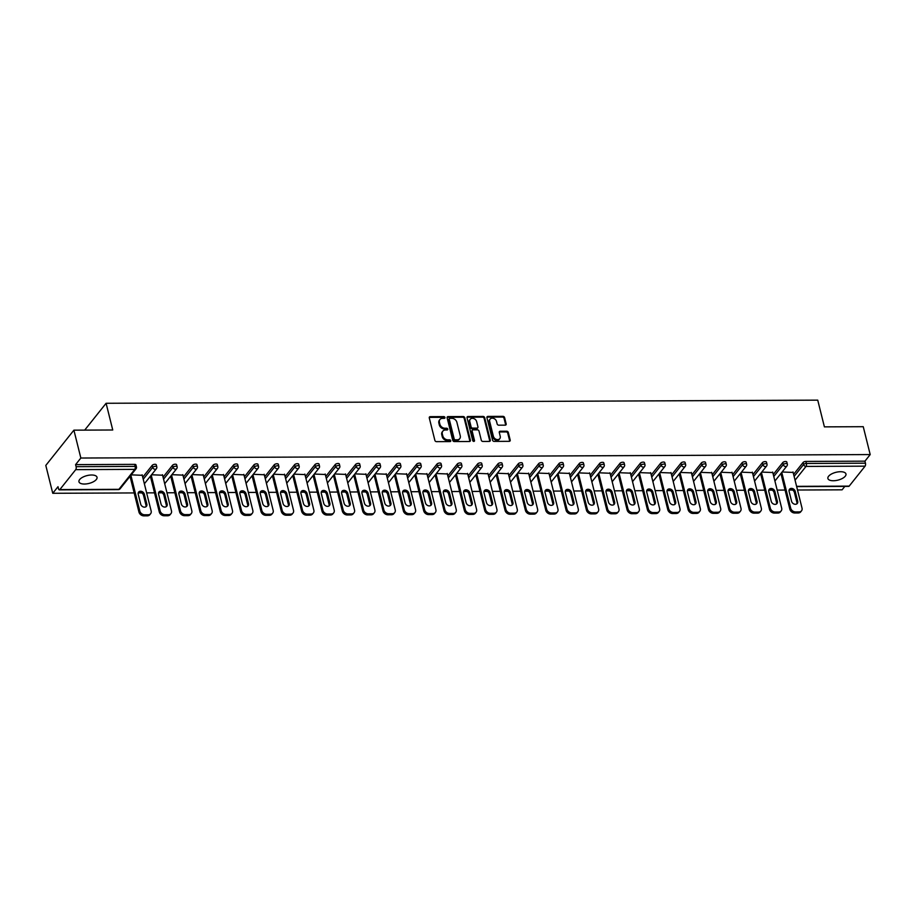 <?xml version="1.0" encoding="UTF-8"?>
<svg xmlns="http://www.w3.org/2000/svg" width="916" height="916" viewBox="0 0 916 916"><rect width="100%" height="100%" fill="white"/><g stroke="black" fill="none" stroke-linecap="round" stroke-linejoin="round"><path stroke-width="1.37" d="M444.958 417.478A0.996 0.79 38.6 0 0 443.848 416.608L430.245 416.666A1.431 1.122 38.6 0 0 429.283 417.925L434.882 440.413A1.431 1.122 38.6 0 0 436.474 441.649L450.077 441.592A0.996 0.79 38.6 0 0 449.642 439.84L447.878 439.852A4.569 3.584 38.6 0 1 442.783 435.867L442.325 434.001A4.569 3.584 38.6 0 1 442.84 431.138A4.569 3.584 38.6 0 1 445.416 429.982L447.18 429.97A0.996 0.79 38.6 0 0 446.745 428.23L444.981 428.23A4.569 3.584 38.6 0 1 439.886 424.257L439.428 422.379A4.569 3.584 38.6 0 1 439.943 419.517A4.569 3.584 38.6 0 1 442.52 418.372L444.283 418.36A0.996 0.79 38.6 0 0 444.958 417.478M444.42 418.349A0.996 0.79 38.6 0 0 443.287 417.318L429.684 417.375A1.431 1.122 38.6 0 0 429.26 417.456M450.214 441.581A0.996 0.79 38.6 0 0 449.08 440.55L447.317 440.562L447.878 439.852M447.317 429.959A0.996 0.79 38.6 0 0 446.184 428.928L444.42 428.94L444.981 428.23M840.522 471.717A9.309 4.03 166 0 0 827.892 478.484A9.309 4.03 166 0 0 833.331 480.74A9.309 4.03 166 0 0 845.96 473.973A9.309 4.03 166 0 0 840.522 471.717M91.589 475.003A9.309 4.03 166 0 0 78.959 481.77A9.309 4.03 166 0 0 84.398 484.037A9.309 4.03 166 0 0 97.027 477.27A9.309 4.03 166 0 0 91.589 475.003M505.197 425.161A1.431 1.122 38.6 0 0 506.17 423.902L504.601 417.593A1.431 1.122 38.6 0 0 503.01 416.356L487.907 416.414A1.431 1.122 38.6 0 0 486.934 417.673L492.545 440.149A1.431 1.122 38.6 0 0 494.136 441.397L509.239 441.329A1.431 1.122 38.6 0 0 510.201 440.081L508.3 432.455A1.431 1.122 38.6 0 0 506.708 431.218L500.25 431.241A1.431 1.122 38.6 0 0 499.277 432.501L500.228 436.279A3.824 3 38.6 0 1 499.781 438.672A3.824 3 38.6 0 1 496.243 439.371A3.824 3 38.6 0 1 493.38 436.302L489.682 421.509A3.824 3 38.6 0 1 490.117 419.104A3.824 3 38.6 0 1 493.667 418.406A3.824 3 38.6 0 1 496.529 421.475L497.148 423.936A1.431 1.122 38.6 0 0 498.739 425.184L505.197 425.161M59.826 489.591L118.897 489.327L134.801 469.37L75.73 469.633L59.826 489.591A2.187 0.973 -90.3 0 1 59.368 489.865A2.187 0.973 -90.3 0 1 58.51 488.732L58.006 486.705L52.75 493.289L45.8 465.42L73.898 430.165L112.748 429.993L106.096 403.28L817.736 400.143L824.4 426.867L863.25 426.696L870.2 454.565L80.848 458.034L75.593 464.63L76.097 466.668L135.167 466.404L134.652 464.366L75.593 464.63M73.898 430.165L80.848 458.034M464.79 417.765A1.431 1.122 38.6 0 0 463.198 416.528L448.107 416.597A1.431 1.122 38.6 0 0 447.134 417.845L452.744 440.333A1.431 1.122 38.6 0 0 454.336 441.569L469.427 441.512A1.431 1.122 38.6 0 0 470.4 440.252L464.79 417.765L464.229 418.475A1.431 1.122 38.6 0 0 462.637 417.227L447.535 417.295A1.431 1.122 38.6 0 0 447.111 417.375M468.007 416.505L483.11 416.436A1.431 1.122 38.6 0 1 484.701 417.685L490.3 440.161A1.431 1.122 38.6 0 1 489.339 441.42L482.869 441.443A1.431 1.122 38.6 0 1 481.278 440.207L479.011 431.081A1.431 1.122 38.6 0 0 477.419 429.844L473.125 429.867A1.431 1.122 38.6 0 0 472.164 431.115L474.522 440.607A0.996 0.79 38.6 0 1 472.736 440.619L467.034 417.765A1.431 1.122 38.6 0 1 468.007 416.505L467.446 417.215L482.549 417.146L483.11 416.436M106.096 403.28L84.696 430.119M75.73 469.633A2.187 0.973 -90.3 0 0 76.097 466.668M870.2 454.565L864.944 461.16L865.448 463.198A2.187 0.973 89.7 0 1 865.082 466.164L849.178 486.121A2.187 0.973 89.7 0 1 848.72 486.385L796.668 486.614M844.827 486.407L842.102 489.82L797.515 490.014M792.592 490.037L789.1 490.06M785.069 490.071L777.18 490.106M772.245 490.129L768.764 490.14M764.723 490.163L756.834 490.197M751.91 490.22L748.418 490.232M744.387 490.255L736.498 490.289M731.563 490.312L728.083 490.323M724.041 490.346L716.152 490.381M711.228 490.392L707.736 490.415M703.706 490.426L695.817 490.461M690.882 490.484L687.401 490.507M683.37 490.518L675.47 490.552M670.546 490.575L667.066 490.587M663.024 490.61L655.135 490.644M650.211 490.667L646.719 490.678M642.688 490.701L634.799 490.736M629.865 490.758L626.384 490.77M622.342 490.793L614.453 490.827M609.529 490.85L606.037 490.861M602.007 490.873L594.118 490.907M589.183 490.93L585.702 490.953M581.66 490.965L573.771 490.999M568.847 491.022L565.355 491.045M561.325 491.056L553.436 491.09M548.501 491.113L545.02 491.125M540.99 491.148L533.089 491.182M528.166 491.205L524.673 491.216M520.643 491.239L512.754 491.274M507.83 491.297L504.338 491.308M500.308 491.32L492.419 491.365M487.484 491.377L484.003 491.4M479.961 491.411L472.072 491.445M467.149 491.468L463.656 491.491M459.626 491.503L451.737 491.537M446.802 491.56L443.321 491.571M439.279 491.594L431.39 491.629M426.467 491.652L422.974 491.663M418.944 491.686L411.055 491.72M406.12 491.743L402.639 491.755M398.609 491.778L390.708 491.812M385.785 491.823L382.293 491.846M378.262 491.858L370.373 491.892M365.45 491.915L361.957 491.938M357.927 491.949L350.038 491.984M345.103 492.007L341.622 492.018M337.58 492.041L329.691 492.075M324.768 492.098L321.276 492.11M317.245 492.132L309.356 492.167M304.421 492.19L300.94 492.201M296.899 492.224L289.009 492.258M284.086 492.281L280.594 492.293M276.563 492.304L268.674 492.339M263.739 492.361L260.259 492.384M256.228 492.396L248.328 492.43M243.404 492.453L239.912 492.465M235.881 492.487L227.992 492.522M223.057 492.545L219.577 492.556M215.546 492.579L207.657 492.613M202.722 492.636L199.241 492.648M195.2 492.671L187.311 492.705M182.387 492.728L178.895 492.739M174.864 492.751L166.975 492.785M162.04 492.808L158.56 492.831M154.518 492.842L146.629 492.877M141.705 492.9L138.213 492.923M134.183 492.934L52.75 493.289M142.255 475.301L131.217 474.854M793.611 474.362L803.08 462.488A2.187 0.939 -14 0 1 805.885 461.424L806.389 463.45L865.448 463.198M864.944 461.16L805.885 461.424M134.652 464.366A2.187 0.939 -14 0 1 135.934 464.904L136.438 466.931A2.187 0.939 -14 0 0 135.167 466.404A2.187 0.973 -90.3 0 1 134.801 469.37A2.187 1.718 38.6 0 0 136.026 468.82A2.187 2.187 0 0 0 136.438 466.931M782.745 462.58A2.187 0.939 -14 0 1 785.539 461.504A2.187 0.939 -14 0 1 786.81 462.042L787.325 464.069A2.187 0.939 -14 0 0 786.054 463.542A2.187 0.939 166 0 0 783.249 464.607L782.745 462.58L773.276 474.454M762.398 462.66A2.187 0.939 -14 0 1 765.203 461.595A2.187 0.939 -14 0 1 766.474 462.122L766.978 464.16A2.187 0.939 -14 0 0 765.707 463.633A2.187 0.939 166 0 0 762.913 464.698L762.398 462.66L752.929 474.545M742.063 462.752A2.187 0.939 -14 0 1 744.857 461.687A2.187 0.939 -14 0 1 746.139 462.214L746.643 464.252A2.187 0.939 -14 0 0 745.372 463.725A2.187 0.939 166 0 0 742.567 464.79L742.063 462.752L732.594 474.637M721.716 462.843A2.187 0.939 -14 0 1 724.522 461.779A2.187 0.939 -14 0 1 725.793 462.305L726.308 464.343A2.187 0.939 -14 0 0 725.025 463.817A2.187 0.939 166 0 0 722.232 464.881L721.716 462.843L712.247 474.728M701.381 462.935A2.187 0.939 -14 0 1 704.175 461.87A2.187 0.939 -14 0 1 705.457 462.397L705.961 464.435A2.187 0.939 -14 0 0 704.69 463.897A2.187 0.939 166 0 0 701.885 464.973L701.381 462.935L691.912 474.809M681.046 463.027A2.187 0.939 -14 0 1 683.84 461.95A2.187 0.939 -14 0 1 685.111 462.488L685.626 464.526A2.187 0.939 -14 0 0 684.344 463.988A2.187 0.939 166 0 0 681.55 465.053L681.046 463.027L671.577 474.9M660.699 463.107A2.187 0.939 -14 0 1 663.505 462.042A2.187 0.939 -14 0 1 664.776 462.58L665.279 464.607A2.187 0.939 -14 0 0 664.008 464.08A2.187 0.939 166 0 0 661.215 465.145L660.699 463.107L651.23 474.992M640.364 463.198A2.187 0.939 -14 0 1 643.158 462.133A2.187 0.939 -14 0 1 644.429 462.66L644.944 464.698A2.187 0.939 -14 0 0 643.673 464.172A2.187 0.939 166 0 0 640.868 465.236L640.364 463.198L630.895 475.083M620.018 463.29A2.187 0.939 -14 0 1 622.823 462.225A2.187 0.939 -14 0 1 624.094 462.752L624.597 464.79A2.187 0.939 -14 0 0 623.327 464.263A2.187 0.939 166 0 0 620.533 465.328L620.018 463.29L610.548 475.175M599.682 463.382A2.187 0.939 -14 0 1 602.476 462.317A2.187 0.939 -14 0 1 603.758 462.843L604.262 464.881A2.187 0.939 -14 0 0 602.991 464.343A2.187 0.939 166 0 0 600.186 465.42L599.682 463.382L590.213 475.255M579.336 463.473A2.187 0.939 -14 0 1 582.141 462.397A2.187 0.939 -14 0 1 583.412 462.935L583.927 464.973A2.187 0.939 -14 0 0 582.645 464.435A2.187 0.939 166 0 0 579.851 465.5L579.336 463.473L569.866 475.347M559 463.553A2.187 0.939 -14 0 1 561.794 462.488A2.187 0.939 -14 0 1 563.077 463.027L563.58 465.053A2.187 0.939 -14 0 0 562.31 464.526A2.187 0.939 166 0 0 559.504 465.591L559 463.553L549.531 475.438M538.665 463.645A2.187 0.939 -14 0 1 541.459 462.58A2.187 0.939 -14 0 1 542.73 463.107L543.245 465.145A2.187 0.939 -14 0 0 541.963 464.618A2.187 0.939 166 0 0 539.169 465.683L538.665 463.645L529.196 475.53M518.319 463.736A2.187 0.939 -14 0 1 521.124 462.672A2.187 0.939 -14 0 1 522.395 463.198L522.899 465.236A2.187 0.939 -14 0 0 521.628 464.71A2.187 0.939 166 0 0 518.822 465.775L518.319 463.736L508.849 475.622M497.983 463.828A2.187 0.939 -14 0 1 500.777 462.763A2.187 0.939 -14 0 1 502.048 463.29L502.563 465.328A2.187 0.939 -14 0 0 501.281 464.801A2.187 0.939 166 0 0 498.487 465.866L497.983 463.828L488.514 475.713M477.637 463.92A2.187 0.939 -14 0 1 480.442 462.855A2.187 0.939 -14 0 1 481.713 463.382L482.217 465.42A2.187 0.939 -14 0 0 480.946 464.881A2.187 0.939 166 0 0 478.152 465.946L477.637 463.92L468.168 475.793M457.302 464A2.187 0.939 -14 0 1 460.095 462.935A2.187 0.939 -14 0 1 461.378 463.473L461.882 465.5A2.187 0.939 -14 0 0 460.611 464.973A2.187 0.939 166 0 0 457.805 466.038L457.302 464L447.832 475.885M436.955 464.091A2.187 0.939 -14 0 1 439.76 463.027A2.187 0.939 -14 0 1 441.031 463.553L441.546 465.591A2.187 0.939 -14 0 0 440.264 465.065A2.187 0.939 166 0 0 437.47 466.13L436.955 464.091L427.486 475.976M416.62 464.183A2.187 0.939 -14 0 1 419.413 463.118A2.187 0.939 -14 0 1 420.696 463.645L421.2 465.683A2.187 0.939 -14 0 0 419.929 465.156A2.187 0.939 166 0 0 417.124 466.221L416.62 464.183L407.151 476.068M396.285 464.275A2.187 0.939 -14 0 1 399.078 463.21A2.187 0.939 -14 0 1 400.349 463.736L400.865 465.775A2.187 0.939 -14 0 0 399.582 465.248A2.187 0.939 166 0 0 396.788 466.313L396.285 464.275L386.815 476.16M375.938 464.366A2.187 0.939 -14 0 1 378.743 463.301A2.187 0.939 -14 0 1 380.014 463.828L380.518 465.866A2.187 0.939 -14 0 0 379.247 465.328A2.187 0.939 166 0 0 376.442 466.404L375.938 464.366L366.469 476.24M355.603 464.458A2.187 0.939 -14 0 1 358.396 463.382A2.187 0.939 -14 0 1 359.667 463.92L360.183 465.946A2.187 0.939 -14 0 0 358.9 465.42A2.187 0.939 166 0 0 356.106 466.484L355.603 464.458L346.134 476.331M335.256 464.538A2.187 0.939 -14 0 1 338.061 463.473A2.187 0.939 -14 0 1 339.332 464L339.836 466.038A2.187 0.939 -14 0 0 338.565 465.511A2.187 0.939 166 0 0 335.771 466.576L335.256 464.538L325.787 476.423M314.921 464.63A2.187 0.939 -14 0 1 317.715 463.565A2.187 0.939 -14 0 1 318.997 464.091L319.501 466.13A2.187 0.939 -14 0 0 318.23 465.603A2.187 0.939 166 0 0 315.425 466.668L314.921 464.63L305.452 476.515M294.574 464.721A2.187 0.939 -14 0 1 297.379 463.656A2.187 0.939 -14 0 1 298.65 464.183L299.166 466.221A2.187 0.939 -14 0 0 297.883 465.694A2.187 0.939 166 0 0 295.089 466.759L294.574 464.721L285.105 476.606M274.239 464.813A2.187 0.939 -14 0 1 277.033 463.748A2.187 0.939 -14 0 1 278.315 464.275L278.819 466.313A2.187 0.939 -14 0 0 277.548 465.775A2.187 0.939 166 0 0 274.743 466.851L274.239 464.813L264.77 476.686M253.904 464.904A2.187 0.939 -14 0 1 256.698 463.828A2.187 0.939 -14 0 1 257.969 464.366L258.484 466.404A2.187 0.939 -14 0 0 257.201 465.866A2.187 0.939 166 0 0 254.408 466.931L253.904 464.904L244.435 476.778M233.557 464.985A2.187 0.939 -14 0 1 236.362 463.92A2.187 0.939 -14 0 1 237.633 464.458L238.137 466.484A2.187 0.939 -14 0 0 236.866 465.958A2.187 0.939 166 0 0 234.061 467.023L233.557 464.985L224.088 476.87M213.222 465.076A2.187 0.939 -14 0 1 216.016 464.011A2.187 0.939 -14 0 1 217.287 464.538L217.802 466.576A2.187 0.939 -14 0 0 216.519 466.049A2.187 0.939 166 0 0 213.726 467.114L213.222 465.076L203.753 476.961M192.875 465.168A2.187 0.939 -14 0 1 195.681 464.103A2.187 0.939 -14 0 1 196.951 464.63L197.455 466.668A2.187 0.939 -14 0 0 196.184 466.141A2.187 0.939 166 0 0 193.391 467.206L192.875 465.168L183.406 477.053M172.54 465.259A2.187 0.939 -14 0 1 175.334 464.194A2.187 0.939 -14 0 1 176.616 464.721L177.12 466.759A2.187 0.939 -14 0 0 175.849 466.233A2.187 0.939 166 0 0 173.044 467.297L172.54 465.259L163.071 477.133M152.193 465.351A2.187 0.939 -14 0 1 154.999 464.286A2.187 0.939 -14 0 1 156.27 464.813L156.773 466.851A2.187 0.939 -14 0 0 155.502 466.313A2.187 0.939 166 0 0 152.709 467.378L152.193 465.351L142.724 477.225M162.59 475.209L151.564 474.763M182.925 475.129L171.899 474.671M203.272 475.038L192.246 474.591M223.607 474.946L212.581 474.499M243.954 474.854L232.927 474.408M264.289 474.763L253.263 474.316M284.636 474.683L273.598 474.225M304.971 474.591L293.944 474.145M325.306 474.499L314.28 474.053M345.653 474.408L334.626 473.961M365.988 474.316L354.961 473.87M386.334 474.225L375.308 473.778M406.67 474.145L395.643 473.686M427.016 474.053L415.978 473.606M447.351 473.961L436.325 473.515M467.687 473.87L456.66 473.423M488.033 473.778L477.007 473.332M508.369 473.698L497.342 473.24M528.715 473.606L517.689 473.16M549.05 473.515L538.024 473.068M569.397 473.423L558.359 472.977M589.732 473.332L578.706 472.885M610.067 473.251L599.041 472.793M630.414 473.16L619.388 472.713M650.749 473.068L639.723 472.622M671.096 472.977L660.07 472.53M691.431 472.885L680.405 472.438M711.778 472.805L700.74 472.347M732.113 472.713L721.087 472.267M752.448 472.622L741.422 472.175M772.795 472.53L761.768 472.084M793.13 472.438L782.104 471.992M439.943 419.517L439.382 420.226A4.569 3.584 38.6 0 0 438.867 423.089L439.428 422.379M444.42 428.94A4.569 3.584 38.6 0 1 439.325 424.967L438.867 423.089M442.84 431.138L442.279 431.837A4.569 3.584 38.6 0 0 441.764 434.699L442.325 434.001M447.317 440.562A4.569 3.584 38.6 0 1 442.222 436.577L441.764 434.699M469.862 441.42A1.431 1.122 38.6 0 0 469.839 440.962L464.229 418.475M449.951 418.337A0.996 0.79 38.6 0 0 449.264 419.219L454.187 438.947A0.996 0.79 38.6 0 0 455.298 439.817L457.153 439.806A4.569 3.584 38.6 0 0 459.74 438.661A4.569 3.584 38.6 0 0 460.256 435.798L456.889 422.31A4.569 3.584 38.6 0 0 451.806 418.326L449.951 418.337M449.378 418.589L448.817 419.288A0.996 0.79 38.6 0 0 448.703 419.917L449.264 419.219M459.74 438.661L459.168 439.371A4.569 3.584 38.6 0 1 456.592 440.516L454.737 440.527A0.996 0.79 38.6 0 1 453.626 439.657L448.703 419.917M489.762 441.34A1.431 1.122 38.6 0 0 489.739 440.871L484.129 418.383A1.431 1.122 38.6 0 0 482.549 417.146M472.324 430.222L471.763 430.921A1.431 1.122 38.6 0 0 471.591 431.825L473.961 441.317L474.522 440.607M476.652 421.623A3.824 3 38.6 0 0 473.79 418.555A3.824 3 38.6 0 0 470.24 419.265A3.824 3 38.6 0 0 469.805 421.658L471.099 426.867A1.431 1.122 38.6 0 0 472.69 428.115L476.984 428.093A1.431 1.122 38.6 0 0 477.946 426.845L476.652 421.623M470.24 419.265L469.679 419.963A3.824 3 38.6 0 0 469.232 422.356L469.805 421.658M477.786 427.738L477.225 428.436A1.431 1.122 38.6 0 1 476.412 428.803L472.129 428.814A1.431 1.122 38.6 0 1 470.538 427.577L469.232 422.356M490.117 419.104L489.556 419.814A3.824 3 38.6 0 0 489.121 422.207L489.682 421.509M499.781 438.672L499.22 439.382A3.824 3 38.6 0 1 495.671 440.081A3.824 3 38.6 0 1 492.819 437.012L489.121 422.207M509.662 441.249A1.431 1.122 38.6 0 0 509.64 440.779L507.739 433.165A1.431 1.122 38.6 0 0 506.147 431.917L499.689 431.951A1.431 1.122 38.6 0 0 499.254 432.031M505.632 425.07A1.431 1.122 38.6 0 0 505.609 424.612L504.04 418.303A1.431 1.122 38.6 0 0 502.449 417.055L487.346 417.124A1.431 1.122 38.6 0 0 486.911 417.204M143.812 515.857L147.339 515.834L148.174 514.781L144.659 514.792L143.812 515.857A4.362 3.424 -141.4 0 1 138.946 512.055L130.038 476.331M148.174 514.781A4.362 3.424 38.6 0 0 150.636 513.681L149.789 514.746A4.362 3.424 -141.4 0 1 147.339 515.834M138.282 492.705A3.424 2.679 -141.4 0 1 143.514 495.281L145.988 505.208A3.424 2.679 -141.4 0 1 145.93 506.754M138.946 512.055L139.793 510.991L130.885 475.278M139.793 510.991A4.362 3.424 38.6 0 0 144.659 514.792M150.636 513.681A4.362 3.424 38.6 0 0 151.14 510.945L142.129 474.809M138.224 494.251A3.424 2.679 -141.4 0 1 138.614 492.11A3.424 2.679 -141.4 0 1 141.797 491.48A3.424 2.679 -141.4 0 1 144.362 494.228L146.835 504.155A3.424 2.679 -141.4 0 1 146.446 506.296A3.424 2.679 -141.4 0 1 143.262 506.926A3.424 2.679 -141.4 0 1 140.698 504.178L138.224 494.251M164.147 515.765L167.674 515.754L168.521 514.689L164.994 514.712L164.147 515.765A4.362 3.424 -141.4 0 1 159.292 511.964L150.384 476.24M168.521 514.689A4.362 3.424 38.6 0 0 170.983 513.59L170.136 514.655A4.362 3.424 -141.4 0 1 167.674 515.754M158.628 492.613A3.424 2.679 -141.4 0 1 163.85 495.19L166.323 505.117A3.424 2.679 -141.4 0 1 166.277 506.663M159.292 511.964L160.128 510.91L151.232 475.186M160.128 510.91A4.362 3.424 38.6 0 0 164.994 514.712M170.983 513.59A4.362 3.424 38.6 0 0 171.475 510.853L162.464 474.717M158.571 494.159A3.424 2.679 -141.4 0 1 158.96 492.018A3.424 2.679 -141.4 0 1 162.132 491.388A3.424 2.679 -141.4 0 1 164.697 494.136L167.17 504.063A3.424 2.679 -141.4 0 1 166.781 506.205A3.424 2.679 -141.4 0 1 163.609 506.834A3.424 2.679 -141.4 0 1 161.044 504.086L158.571 494.159M184.494 515.674L188.009 515.662L188.856 514.597L185.341 514.62L184.494 515.674A4.362 3.424 -141.4 0 1 179.628 511.872L170.719 476.16M188.856 514.597A4.362 3.424 38.6 0 0 191.318 513.51L190.471 514.563A4.362 3.424 -141.4 0 1 188.009 515.662M178.964 492.522A3.424 2.679 -141.4 0 1 184.196 495.098L186.669 505.025A3.424 2.679 -141.4 0 1 186.612 506.571M179.628 511.872L180.475 510.819L171.567 475.095M180.475 510.819A4.362 3.424 38.6 0 0 185.341 514.62M191.318 513.51A4.362 3.424 38.6 0 0 191.81 510.762L182.811 474.625M178.906 494.067A3.424 2.679 -141.4 0 1 179.296 491.926A3.424 2.679 -141.4 0 1 182.479 491.297A3.424 2.679 -141.4 0 1 185.032 494.045L187.517 503.972A3.424 2.679 -141.4 0 1 187.116 506.113A3.424 2.679 -141.4 0 1 183.944 506.743A3.424 2.679 -141.4 0 1 181.379 503.995L178.906 494.067M204.829 515.582L208.356 515.571L209.191 514.517L205.676 514.529L204.829 515.582A4.362 3.424 -141.4 0 1 199.974 511.781L191.066 476.068M209.191 514.517A4.362 3.424 38.6 0 0 211.653 513.418L210.817 514.471A4.362 3.424 -141.4 0 1 208.356 515.571M199.299 492.43A3.424 2.679 -141.4 0 1 204.531 495.018L207.005 504.934A3.424 2.679 -141.4 0 1 206.947 506.491M199.974 511.781L200.81 510.727L191.902 475.003M200.81 510.727A4.362 3.424 38.6 0 0 205.676 514.529M211.653 513.418A4.362 3.424 38.6 0 0 212.157 510.681L203.146 474.534M199.253 493.987A3.424 2.679 -141.4 0 1 199.642 491.835A3.424 2.679 -141.4 0 1 202.814 491.205A3.424 2.679 -141.4 0 1 205.379 493.953L207.852 503.88A3.424 2.679 -141.4 0 1 207.463 506.021A3.424 2.679 -141.4 0 1 204.279 506.651A3.424 2.679 -141.4 0 1 201.726 503.903L199.253 493.987M225.176 515.49L228.691 515.479L229.538 514.426L226.012 514.437L225.176 515.49A4.362 3.424 -141.4 0 1 220.309 511.7L211.401 475.976M229.538 514.426A4.362 3.424 38.6 0 0 232 513.326L231.153 514.38A4.362 3.424 -141.4 0 1 228.691 515.479M219.645 492.35A3.424 2.679 -141.4 0 1 224.878 494.926L227.351 504.853A3.424 2.679 -141.4 0 1 227.294 506.399M220.309 511.7L221.157 510.636L212.249 474.923M221.157 510.636A4.362 3.424 38.6 0 0 226.012 514.437M232 513.326A4.362 3.424 38.6 0 0 232.492 510.59L223.481 474.454M219.588 493.896A3.424 2.679 -141.4 0 1 219.977 491.743A3.424 2.679 -141.4 0 1 223.161 491.113A3.424 2.679 -141.4 0 1 225.714 493.861L228.187 503.789A3.424 2.679 -141.4 0 1 227.798 505.941A3.424 2.679 -141.4 0 1 224.626 506.571A3.424 2.679 -141.4 0 1 222.061 503.823L219.588 493.896M245.511 515.41L249.037 515.387L249.873 514.334L246.358 514.345L245.511 515.41A4.362 3.424 -141.4 0 1 240.645 511.609L231.748 475.885M249.873 514.334A4.362 3.424 38.6 0 0 252.335 513.235L251.499 514.288A4.362 3.424 -141.4 0 1 249.037 515.387M239.981 492.258A3.424 2.679 -141.4 0 1 245.213 494.835L247.686 504.762A3.424 2.679 -141.4 0 1 247.629 506.308M240.645 511.609L241.492 510.544L232.584 474.832M241.492 510.544A4.362 3.424 38.6 0 0 246.358 514.345M252.335 513.235A4.362 3.424 38.6 0 0 252.839 510.498L243.828 474.362M239.923 493.804A3.424 2.679 -141.4 0 1 240.324 491.663A3.424 2.679 -141.4 0 1 243.496 491.033A3.424 2.679 -141.4 0 1 246.061 493.781L248.534 503.697A3.424 2.679 -141.4 0 1 248.144 505.85A3.424 2.679 -141.4 0 1 244.961 506.479A3.424 2.679 -141.4 0 1 242.408 503.731L239.923 493.804M265.858 515.319L269.373 515.307L270.22 514.242L266.693 514.254L265.858 515.319A4.362 3.424 -141.4 0 1 260.991 511.517L252.083 475.793M270.22 514.242A4.362 3.424 38.6 0 0 272.682 513.143L271.834 514.208A4.362 3.424 -141.4 0 1 269.373 515.307M260.327 492.167A3.424 2.679 -141.4 0 1 265.548 494.743L268.033 504.67A3.424 2.679 -141.4 0 1 267.976 506.216M260.991 511.517L261.839 510.464L252.931 474.74M261.839 510.464A4.362 3.424 38.6 0 0 266.693 514.254M272.682 513.143A4.362 3.424 38.6 0 0 273.174 510.407L264.163 474.27M260.27 493.713A3.424 2.679 -141.4 0 1 260.659 491.571A3.424 2.679 -141.4 0 1 263.831 490.942A3.424 2.679 -141.4 0 1 266.396 493.69L268.869 503.617A3.424 2.679 -141.4 0 1 268.48 505.758A3.424 2.679 -141.4 0 1 265.308 506.388A3.424 2.679 -141.4 0 1 262.743 503.64L260.27 493.713M286.193 515.227L289.719 515.216L290.555 514.151L287.04 514.174L286.193 515.227A4.362 3.424 -141.4 0 1 281.327 511.426L272.43 475.702M290.555 514.151A4.362 3.424 38.6 0 0 293.017 513.052L292.17 514.116A4.362 3.424 -141.4 0 1 289.719 515.216M280.662 492.075A3.424 2.679 -141.4 0 1 285.895 494.651L288.368 504.579A3.424 2.679 -141.4 0 1 288.311 506.124M281.327 511.426L282.174 510.372L273.266 474.648M282.174 510.372A4.362 3.424 38.6 0 0 287.04 514.174M293.017 513.052A4.362 3.424 38.6 0 0 293.521 510.315L284.51 474.179M280.605 493.621A3.424 2.679 -141.4 0 1 280.994 491.48A3.424 2.679 -141.4 0 1 284.178 490.85A3.424 2.679 -141.4 0 1 286.742 493.598L289.216 503.525A3.424 2.679 -141.4 0 1 288.826 505.666A3.424 2.679 -141.4 0 1 285.643 506.296A3.424 2.679 -141.4 0 1 283.078 503.548L280.605 493.621M306.539 515.135L310.055 515.124L310.902 514.071L307.375 514.082L306.539 515.135A4.362 3.424 -141.4 0 1 301.673 511.334L292.765 475.622M310.902 514.071A4.362 3.424 38.6 0 0 313.364 512.971L312.516 514.025A4.362 3.424 -141.4 0 1 310.055 515.124M301.009 491.984A3.424 2.679 -141.4 0 1 306.23 494.571L308.703 504.487A3.424 2.679 -141.4 0 1 308.658 506.033M301.673 511.334L302.509 510.281L293.612 474.557M302.509 510.281A4.362 3.424 38.6 0 0 307.375 514.082M313.364 512.971A4.362 3.424 38.6 0 0 313.856 510.235L304.845 474.087M300.952 493.541A3.424 2.679 -141.4 0 1 301.341 491.388A3.424 2.679 -141.4 0 1 304.513 490.758A3.424 2.679 -141.4 0 1 307.078 493.506L309.551 503.434A3.424 2.679 -141.4 0 1 309.161 505.575A3.424 2.679 -141.4 0 1 305.99 506.205A3.424 2.679 -141.4 0 1 303.425 503.457L300.952 493.541M326.875 515.044L330.39 515.032L331.237 513.979L327.722 513.99L326.875 515.044A4.362 3.424 -141.4 0 1 322.008 511.254L313.1 475.53M331.237 513.979A4.362 3.424 38.6 0 0 333.699 512.88L332.851 513.933A4.362 3.424 -141.4 0 1 330.39 515.032M321.344 491.903A3.424 2.679 -141.4 0 1 326.577 494.48L329.05 504.407A3.424 2.679 -141.4 0 1 328.993 505.953M322.008 511.254L322.856 510.189L313.948 474.465M322.856 510.189A4.362 3.424 38.6 0 0 327.722 513.99M333.699 512.88A4.362 3.424 38.6 0 0 334.203 510.143L325.191 474.007M321.287 493.449A3.424 2.679 -141.4 0 1 321.676 491.297A3.424 2.679 -141.4 0 1 324.859 490.667A3.424 2.679 -141.4 0 1 327.413 493.415L329.897 503.342A3.424 2.679 -141.4 0 1 329.497 505.483A3.424 2.679 -141.4 0 1 326.325 506.124A3.424 2.679 -141.4 0 1 323.76 503.376L321.287 493.449M347.21 514.964L350.736 514.941L351.572 513.887L348.057 513.899L347.21 514.964A4.362 3.424 -141.4 0 1 342.355 511.162L333.447 475.438M351.572 513.887A4.362 3.424 38.6 0 0 354.034 512.788L353.198 513.842A4.362 3.424 -141.4 0 1 350.736 514.941M341.679 491.812A3.424 2.679 -141.4 0 1 346.912 494.388L349.385 504.315A3.424 2.679 -141.4 0 1 349.328 505.861M342.355 511.162L343.191 510.098L334.283 474.385M343.191 510.098A4.362 3.424 38.6 0 0 348.057 513.899M354.034 512.788A4.362 3.424 38.6 0 0 354.538 510.052L345.527 473.916M341.634 493.358A3.424 2.679 -141.4 0 1 342.023 491.216A3.424 2.679 -141.4 0 1 345.195 490.587A3.424 2.679 -141.4 0 1 347.759 493.335L350.233 503.25A3.424 2.679 -141.4 0 1 349.843 505.403A3.424 2.679 -141.4 0 1 346.66 506.033A3.424 2.679 -141.4 0 1 344.107 503.285L341.634 493.358M367.556 514.872L371.072 514.849L371.919 513.796L368.392 513.807L367.556 514.872A4.362 3.424 -141.4 0 1 362.69 511.071L353.782 475.347M371.919 513.796A4.362 3.424 38.6 0 0 374.381 512.697L373.533 513.761A4.362 3.424 -141.4 0 1 371.072 514.849M362.026 491.72A3.424 2.679 -141.4 0 1 367.259 494.296L369.732 504.224A3.424 2.679 -141.4 0 1 369.675 505.769M362.69 511.071L363.538 510.017L354.629 474.293M363.538 510.017A4.362 3.424 38.6 0 0 368.392 513.807M374.381 512.697A4.362 3.424 38.6 0 0 374.873 509.96L365.862 473.824M361.969 493.266A3.424 2.679 -141.4 0 1 362.358 491.125A3.424 2.679 -141.4 0 1 365.541 490.495A3.424 2.679 -141.4 0 1 368.095 493.243L370.568 503.17A3.424 2.679 -141.4 0 1 370.179 505.311A3.424 2.679 -141.4 0 1 367.007 505.941A3.424 2.679 -141.4 0 1 364.442 503.193L361.969 493.266M387.892 514.781L391.418 514.769L392.254 513.704L388.739 513.727L387.892 514.781A4.362 3.424 -141.4 0 1 383.025 510.979L374.129 475.255M392.254 513.704A4.362 3.424 38.6 0 0 394.716 512.605L393.88 513.67A4.362 3.424 -141.4 0 1 391.418 514.769M382.361 491.629A3.424 2.679 -141.4 0 1 387.594 494.205L390.067 504.132A3.424 2.679 -141.4 0 1 390.01 505.678M383.025 510.979L383.873 509.926L374.965 474.202M383.873 509.926A4.362 3.424 38.6 0 0 388.739 513.727M394.716 512.605A4.362 3.424 38.6 0 0 395.22 509.869L386.209 473.732M382.304 493.174A3.424 2.679 -141.4 0 1 382.705 491.033A3.424 2.679 -141.4 0 1 385.876 490.404A3.424 2.679 -141.4 0 1 388.441 493.151L390.914 503.079A3.424 2.679 -141.4 0 1 390.525 505.22A3.424 2.679 -141.4 0 1 387.342 505.85A3.424 2.679 -141.4 0 1 384.789 503.102L382.304 493.174M408.238 514.689L411.753 514.678L412.601 513.613L409.074 513.636L408.238 514.689A4.362 3.424 -141.4 0 1 403.372 510.888L394.464 475.175M412.601 513.613A4.362 3.424 38.6 0 0 415.062 512.525L414.215 513.578A4.362 3.424 -141.4 0 1 411.753 514.678M402.708 491.537A3.424 2.679 -141.4 0 1 407.929 494.113L410.414 504.04A3.424 2.679 -141.4 0 1 410.357 505.586M403.372 510.888L404.219 509.834L395.311 474.11M404.219 509.834A4.362 3.424 38.6 0 0 409.074 513.636M415.062 512.525A4.362 3.424 38.6 0 0 415.555 509.788L406.544 473.641M402.651 493.083A3.424 2.679 -141.4 0 1 403.04 490.942A3.424 2.679 -141.4 0 1 406.212 490.312A3.424 2.679 -141.4 0 1 408.776 493.06L411.25 502.987A3.424 2.679 -141.4 0 1 410.86 505.128A3.424 2.679 -141.4 0 1 407.689 505.758A3.424 2.679 -141.4 0 1 405.124 503.01L402.651 493.083M428.574 514.597L432.1 514.586L432.936 513.533L429.421 513.544L428.574 514.597A4.362 3.424 -141.4 0 1 423.707 510.796L414.811 475.083M432.936 513.533A4.362 3.424 38.6 0 0 435.398 512.433L434.562 513.487A4.362 3.424 -141.4 0 1 432.1 514.586M423.043 491.457A3.424 2.679 -141.4 0 1 428.276 494.033L430.749 503.96A3.424 2.679 -141.4 0 1 430.692 505.506M423.707 510.796L424.555 509.743L415.646 474.019M424.555 509.743A4.362 3.424 38.6 0 0 429.421 513.544M435.398 512.433A4.362 3.424 38.6 0 0 435.901 509.697L426.89 473.549M422.986 493.003A3.424 2.679 -141.4 0 1 423.375 490.85A3.424 2.679 -141.4 0 1 426.558 490.22A3.424 2.679 -141.4 0 1 429.123 492.968L431.596 502.895A3.424 2.679 -141.4 0 1 431.207 505.037A3.424 2.679 -141.4 0 1 428.024 505.666A3.424 2.679 -141.4 0 1 425.459 502.93L422.986 493.003M448.92 514.517L452.435 514.494L453.283 513.441L449.756 513.452L448.92 514.517A4.362 3.424 -141.4 0 1 444.054 510.716L435.146 474.992M453.283 513.441A4.362 3.424 38.6 0 0 455.744 512.342L454.897 513.395A4.362 3.424 -141.4 0 1 452.435 514.494M443.39 491.365A3.424 2.679 -141.4 0 1 448.611 493.942L451.084 503.869A3.424 2.679 -141.4 0 1 451.038 505.414M444.054 510.716L444.89 509.651L435.993 473.938M444.89 509.651A4.362 3.424 38.6 0 0 449.756 513.452M455.744 512.342A4.362 3.424 38.6 0 0 456.237 509.605L447.226 473.469M443.333 492.911A3.424 2.679 -141.4 0 1 443.722 490.77A3.424 2.679 -141.4 0 1 446.894 490.14A3.424 2.679 -141.4 0 1 449.458 492.877L451.931 502.804A3.424 2.679 -141.4 0 1 451.542 504.956A3.424 2.679 -141.4 0 1 448.371 505.586A3.424 2.679 -141.4 0 1 445.806 502.838L443.333 492.911M469.255 514.426L472.77 514.403L473.618 513.349L470.103 513.361L469.255 514.426A4.362 3.424 -141.4 0 1 464.389 510.624L455.481 474.9M473.618 513.349A4.362 3.424 38.6 0 0 476.08 512.25L475.232 513.315A4.362 3.424 -141.4 0 1 472.77 514.403M463.725 491.274A3.424 2.679 -141.4 0 1 468.958 493.85L471.431 503.777A3.424 2.679 -141.4 0 1 471.374 505.323M464.389 510.624L465.236 509.559L456.328 473.847M465.236 509.559A4.362 3.424 38.6 0 0 470.103 513.361M476.08 512.25A4.362 3.424 38.6 0 0 476.583 509.514L467.572 473.377M463.668 492.819A3.424 2.679 -141.4 0 1 464.057 490.678A3.424 2.679 -141.4 0 1 467.24 490.049A3.424 2.679 -141.4 0 1 469.793 492.797L472.278 502.724A3.424 2.679 -141.4 0 1 471.877 504.865A3.424 2.679 -141.4 0 1 468.706 505.495A3.424 2.679 -141.4 0 1 466.141 502.747L463.668 492.819M489.591 514.334L493.117 514.323L493.953 513.258L490.438 513.281L489.591 514.334A4.362 3.424 -141.4 0 1 484.736 510.533L475.828 474.809M493.953 513.258A4.362 3.424 38.6 0 0 496.415 512.159L495.579 513.223A4.362 3.424 -141.4 0 1 493.117 514.323M484.06 491.182A3.424 2.679 -141.4 0 1 489.293 493.758L491.766 503.685A3.424 2.679 -141.4 0 1 491.72 505.231M484.736 510.533L485.572 509.479L476.663 473.755M485.572 509.479A4.362 3.424 38.6 0 0 490.438 513.281M496.415 512.159A4.362 3.424 38.6 0 0 496.919 509.422L487.907 473.286M484.014 492.728A3.424 2.679 -141.4 0 1 484.404 490.587A3.424 2.679 -141.4 0 1 487.575 489.957A3.424 2.679 -141.4 0 1 490.14 492.705L492.613 502.632A3.424 2.679 -141.4 0 1 492.224 504.773A3.424 2.679 -141.4 0 1 489.041 505.403A3.424 2.679 -141.4 0 1 486.488 502.655L484.014 492.728M509.937 514.242L513.452 514.231L514.3 513.166L510.773 513.189L509.937 514.242A4.362 3.424 -141.4 0 1 505.071 510.441L496.163 474.728M514.3 513.166A4.362 3.424 38.6 0 0 516.761 512.078L515.914 513.132A4.362 3.424 -141.4 0 1 513.452 514.231M504.407 491.09A3.424 2.679 -141.4 0 1 509.64 493.667L512.113 503.594A3.424 2.679 -141.4 0 1 512.055 505.14M505.071 510.441L505.918 509.388L497.01 473.664M505.918 509.388A4.362 3.424 38.6 0 0 510.773 513.189M516.761 512.078A4.362 3.424 38.6 0 0 517.254 509.33L508.243 473.194M504.35 492.636A3.424 2.679 -141.4 0 1 504.739 490.495A3.424 2.679 -141.4 0 1 507.922 489.865A3.424 2.679 -141.4 0 1 510.475 492.613L512.949 502.541A3.424 2.679 -141.4 0 1 512.559 504.682A3.424 2.679 -141.4 0 1 509.388 505.311A3.424 2.679 -141.4 0 1 506.823 502.563L504.35 492.636M530.272 514.151L533.799 514.139L534.635 513.086L531.12 513.097L530.272 514.151A4.362 3.424 -141.4 0 1 525.406 510.349L516.51 474.637M534.635 513.086A4.362 3.424 38.6 0 0 537.097 511.987L536.261 513.04A4.362 3.424 -141.4 0 1 533.799 514.139M524.742 491.01A3.424 2.679 -141.4 0 1 529.975 493.587L532.448 503.502A3.424 2.679 -141.4 0 1 532.391 505.06M525.406 510.349L526.253 509.296L517.345 473.572M526.253 509.296A4.362 3.424 38.6 0 0 531.12 513.097M537.097 511.987A4.362 3.424 38.6 0 0 537.6 509.25L528.589 473.103M524.685 492.556A3.424 2.679 -141.4 0 1 525.086 490.404A3.424 2.679 -141.4 0 1 528.257 489.774A3.424 2.679 -141.4 0 1 530.822 492.522L533.295 502.449A3.424 2.679 -141.4 0 1 532.906 504.59A3.424 2.679 -141.4 0 1 529.723 505.22A3.424 2.679 -141.4 0 1 527.169 502.472L524.685 492.556M550.619 514.071L554.134 514.048L554.981 512.994L551.455 513.006L550.619 514.071A4.362 3.424 -141.4 0 1 545.753 510.269L536.845 474.545M554.981 512.994A4.362 3.424 38.6 0 0 557.443 511.895L556.596 512.949A4.362 3.424 -141.4 0 1 554.134 514.048M545.089 490.919A3.424 2.679 -141.4 0 1 550.31 493.495L552.795 503.422A3.424 2.679 -141.4 0 1 552.737 504.968M545.753 510.269L546.6 509.204L537.692 473.492M546.6 509.204A4.362 3.424 38.6 0 0 551.455 513.006M557.443 511.895A4.362 3.424 38.6 0 0 557.936 509.159L548.924 473.022M545.031 492.465A3.424 2.679 -141.4 0 1 545.421 490.323A3.424 2.679 -141.4 0 1 548.592 489.682A3.424 2.679 -141.4 0 1 551.157 492.43L553.63 502.357A3.424 2.679 -141.4 0 1 553.241 504.51A3.424 2.679 -141.4 0 1 550.069 505.14A3.424 2.679 -141.4 0 1 547.505 502.392L545.031 492.465M570.954 513.979L574.481 513.956L575.317 512.903L571.802 512.914L570.954 513.979A4.362 3.424 -141.4 0 1 566.088 510.178L557.191 474.454M575.317 512.903A4.362 3.424 38.6 0 0 577.778 511.804L576.943 512.868A4.362 3.424 -141.4 0 1 574.481 513.956M565.424 490.827A3.424 2.679 -141.4 0 1 570.657 493.403L573.13 503.331A3.424 2.679 -141.4 0 1 573.072 504.876M566.088 510.178L566.935 509.113L558.027 473.4M566.935 509.113A4.362 3.424 38.6 0 0 571.802 512.914M577.778 511.804A4.362 3.424 38.6 0 0 578.282 509.067L569.271 472.931M565.367 492.373A3.424 2.679 -141.4 0 1 565.756 490.232A3.424 2.679 -141.4 0 1 568.939 489.602A3.424 2.679 -141.4 0 1 571.504 492.35L573.977 502.266A3.424 2.679 -141.4 0 1 573.588 504.418A3.424 2.679 -141.4 0 1 570.405 505.048A3.424 2.679 -141.4 0 1 567.84 502.3L565.367 492.373M591.301 513.887L594.816 513.876L595.663 512.811L592.137 512.834L591.301 513.887A4.362 3.424 -141.4 0 1 586.435 510.086L577.527 474.362M595.663 512.811A4.362 3.424 38.6 0 0 598.125 511.712L597.278 512.777A4.362 3.424 -141.4 0 1 594.816 513.876M585.771 490.736A3.424 2.679 -141.4 0 1 590.992 493.312L593.465 503.239A3.424 2.679 -141.4 0 1 593.419 504.785M586.435 510.086L587.27 509.033L578.374 473.309M587.27 509.033A4.362 3.424 38.6 0 0 592.137 512.834M598.125 511.712A4.362 3.424 38.6 0 0 598.617 508.975L589.606 472.839M585.713 492.281A3.424 2.679 -141.4 0 1 586.103 490.14A3.424 2.679 -141.4 0 1 589.274 489.51A3.424 2.679 -141.4 0 1 591.839 492.258L594.312 502.186A3.424 2.679 -141.4 0 1 593.923 504.327A3.424 2.679 -141.4 0 1 590.751 504.956A3.424 2.679 -141.4 0 1 588.187 502.208L585.713 492.281M611.636 513.796L615.151 513.784L615.999 512.72L612.483 512.742L611.636 513.796A4.362 3.424 -141.4 0 1 606.77 509.994L597.862 474.27M615.999 512.72A4.362 3.424 38.6 0 0 618.46 511.632L617.613 512.685A4.362 3.424 -141.4 0 1 615.151 513.784M606.106 490.644A3.424 2.679 -141.4 0 1 611.338 493.22L613.812 503.147A3.424 2.679 -141.4 0 1 613.754 504.693M606.77 509.994L607.617 508.941L598.709 473.217M607.617 508.941A4.362 3.424 38.6 0 0 612.483 512.742M618.46 511.632A4.362 3.424 38.6 0 0 618.964 508.884L609.953 472.748M606.048 492.19A3.424 2.679 -141.4 0 1 606.438 490.049A3.424 2.679 -141.4 0 1 609.621 489.419A3.424 2.679 -141.4 0 1 612.174 492.167L614.659 502.094A3.424 2.679 -141.4 0 1 614.258 504.235A3.424 2.679 -141.4 0 1 611.087 504.865A3.424 2.679 -141.4 0 1 608.522 502.117L606.048 492.19M631.971 513.704L635.498 513.693L636.334 512.639L632.819 512.651L631.971 513.704A4.362 3.424 -141.4 0 1 627.117 509.903L618.208 474.19M636.334 512.639A4.362 3.424 38.6 0 0 638.795 511.54L637.96 512.594A4.362 3.424 -141.4 0 1 635.498 513.693M626.441 490.552A3.424 2.679 -141.4 0 1 631.674 493.14L634.147 503.056A3.424 2.679 -141.4 0 1 634.101 504.613M627.117 509.903L627.952 508.849L619.044 473.125M627.952 508.849A4.362 3.424 38.6 0 0 632.819 512.651M638.795 511.54A4.362 3.424 38.6 0 0 639.299 508.804L630.288 472.656M626.395 492.11A3.424 2.679 -141.4 0 1 626.784 489.957A3.424 2.679 -141.4 0 1 629.956 489.327A3.424 2.679 -141.4 0 1 632.521 492.075L634.994 502.002A3.424 2.679 -141.4 0 1 634.605 504.144A3.424 2.679 -141.4 0 1 631.422 504.773A3.424 2.679 -141.4 0 1 628.868 502.025L626.395 492.11M652.318 513.613L655.833 513.601L656.68 512.548L653.154 512.559L652.318 513.613A4.362 3.424 -141.4 0 1 647.452 509.823L638.544 474.099M656.68 512.548A4.362 3.424 38.6 0 0 659.142 511.449L658.295 512.502A4.362 3.424 -141.4 0 1 655.833 513.601M646.788 490.472A3.424 2.679 -141.4 0 1 652.02 493.048L654.493 502.976A3.424 2.679 -141.4 0 1 654.436 504.521M647.452 509.823L648.299 508.758L639.391 473.034M648.299 508.758A4.362 3.424 38.6 0 0 653.154 512.559M659.142 511.449A4.362 3.424 38.6 0 0 659.635 508.712L650.623 472.576M646.73 492.018A3.424 2.679 -141.4 0 1 647.12 489.865A3.424 2.679 -141.4 0 1 650.303 489.236A3.424 2.679 -141.4 0 1 652.856 491.984L655.329 501.911A3.424 2.679 -141.4 0 1 654.94 504.063A3.424 2.679 -141.4 0 1 651.768 504.693A3.424 2.679 -141.4 0 1 649.204 501.945L646.73 492.018M672.653 513.533L676.18 513.51L677.016 512.456L673.5 512.468L672.653 513.533A4.362 3.424 -141.4 0 1 667.798 509.731L658.89 474.007M677.016 512.456A4.362 3.424 38.6 0 0 679.477 511.357L678.642 512.41A4.362 3.424 -141.4 0 1 676.18 513.51M667.123 490.381A3.424 2.679 -141.4 0 1 672.355 492.957L674.829 502.884A3.424 2.679 -141.4 0 1 674.771 504.43M667.798 509.731L668.634 508.666L659.726 472.954M668.634 508.666A4.362 3.424 38.6 0 0 673.5 512.468M679.477 511.357A4.362 3.424 38.6 0 0 679.981 508.62L670.97 472.484M667.066 491.926A3.424 2.679 -141.4 0 1 667.466 489.785A3.424 2.679 -141.4 0 1 670.638 489.155A3.424 2.679 -141.4 0 1 673.203 491.903L675.676 501.819A3.424 2.679 -141.4 0 1 675.287 503.972A3.424 2.679 -141.4 0 1 672.104 504.601A3.424 2.679 -141.4 0 1 669.55 501.853L667.066 491.926M693 513.441L696.515 513.418L697.362 512.365L693.836 512.376L693 513.441A4.362 3.424 -141.4 0 1 688.134 509.64L679.225 473.916M697.362 512.365A4.362 3.424 38.6 0 0 699.824 511.265L698.977 512.33A4.362 3.424 -141.4 0 1 696.515 513.418M687.469 490.289A3.424 2.679 -141.4 0 1 692.702 492.865L695.175 502.792A3.424 2.679 -141.4 0 1 695.118 504.338M688.134 509.64L688.981 508.586L680.073 472.862M688.981 508.586A4.362 3.424 38.6 0 0 693.836 512.376M699.824 511.265A4.362 3.424 38.6 0 0 700.316 508.529L691.305 472.393M687.412 491.835A3.424 2.679 -141.4 0 1 687.802 489.694A3.424 2.679 -141.4 0 1 690.973 489.064A3.424 2.679 -141.4 0 1 693.538 491.812L696.011 501.739A3.424 2.679 -141.4 0 1 695.622 503.88A3.424 2.679 -141.4 0 1 692.45 504.51A3.424 2.679 -141.4 0 1 689.885 501.762L687.412 491.835M713.335 513.349L716.862 513.338L717.697 512.273L714.182 512.296L713.335 513.349A4.362 3.424 -141.4 0 1 708.469 509.548L699.572 473.824M717.697 512.273A4.362 3.424 38.6 0 0 720.159 511.174L719.323 512.239A4.362 3.424 -141.4 0 1 716.862 513.338M707.805 490.197A3.424 2.679 -141.4 0 1 713.037 492.774L715.51 502.701A3.424 2.679 -141.4 0 1 715.453 504.247M708.469 509.548L709.316 508.495L700.408 472.77M709.316 508.495A4.362 3.424 38.6 0 0 714.182 512.296M720.159 511.174A4.362 3.424 38.6 0 0 720.663 508.437L711.652 472.301M707.747 491.743A3.424 2.679 -141.4 0 1 708.137 489.602A3.424 2.679 -141.4 0 1 711.32 488.972A3.424 2.679 -141.4 0 1 713.885 491.72L716.358 501.647A3.424 2.679 -141.4 0 1 715.968 503.789A3.424 2.679 -141.4 0 1 712.785 504.418A3.424 2.679 -141.4 0 1 710.221 501.67L707.747 491.743M733.682 513.258L737.197 513.246L738.044 512.181L734.518 512.204L733.682 513.258A4.362 3.424 -141.4 0 1 728.815 509.456L719.907 473.744M738.044 512.181A4.362 3.424 38.6 0 0 740.506 511.094L739.659 512.147A4.362 3.424 -141.4 0 1 737.197 513.246M728.151 490.106A3.424 2.679 -141.4 0 1 733.373 492.694L735.857 502.609A3.424 2.679 -141.4 0 1 735.8 504.155M728.815 509.456L729.651 508.403L720.755 472.679M729.651 508.403A4.362 3.424 38.6 0 0 734.518 512.204M740.506 511.094A4.362 3.424 38.6 0 0 740.998 508.357L731.987 472.209M728.094 491.652A3.424 2.679 -141.4 0 1 728.483 489.51A3.424 2.679 -141.4 0 1 731.655 488.881A3.424 2.679 -141.4 0 1 734.22 491.629L736.693 501.556A3.424 2.679 -141.4 0 1 736.304 503.697A3.424 2.679 -141.4 0 1 733.132 504.327A3.424 2.679 -141.4 0 1 730.567 501.579L728.094 491.652M754.017 513.166L757.532 513.155L758.379 512.101L754.864 512.113L754.017 513.166A4.362 3.424 -141.4 0 1 749.151 509.365L740.243 473.652M758.379 512.101A4.362 3.424 38.6 0 0 760.841 511.002L759.994 512.055A4.362 3.424 -141.4 0 1 757.532 513.155M748.487 490.026A3.424 2.679 -141.4 0 1 753.719 492.602L756.192 502.529A3.424 2.679 -141.4 0 1 756.135 504.075M749.151 509.365L749.998 508.311L741.09 472.587M749.998 508.311A4.362 3.424 38.6 0 0 754.864 512.113M760.841 511.002A4.362 3.424 38.6 0 0 761.345 508.265L752.334 472.129M748.429 491.571A3.424 2.679 -141.4 0 1 748.819 489.419A3.424 2.679 -141.4 0 1 752.002 488.789A3.424 2.679 -141.4 0 1 754.555 491.537L757.04 501.464A3.424 2.679 -141.4 0 1 756.639 503.605A3.424 2.679 -141.4 0 1 753.467 504.235A3.424 2.679 -141.4 0 1 750.902 501.499L748.429 491.571M774.352 513.086L777.879 513.063L778.715 512.01L775.199 512.021L774.352 513.086A4.362 3.424 -141.4 0 1 769.497 509.285L760.589 473.561M778.715 512.01A4.362 3.424 38.6 0 0 781.176 510.91L780.34 511.964A4.362 3.424 -141.4 0 1 777.879 513.063M768.822 489.934A3.424 2.679 -141.4 0 1 774.054 492.51L776.528 502.437A3.424 2.679 -141.4 0 1 776.482 503.983M769.497 509.285L770.333 508.22L761.425 472.507M770.333 508.22A4.362 3.424 38.6 0 0 775.199 512.021M781.176 510.91A4.362 3.424 38.6 0 0 781.68 508.174L772.669 472.038M768.776 491.48A3.424 2.679 -141.4 0 1 769.165 489.339A3.424 2.679 -141.4 0 1 772.337 488.709A3.424 2.679 -141.4 0 1 774.902 491.457L777.375 501.373A3.424 2.679 -141.4 0 1 776.986 503.525A3.424 2.679 -141.4 0 1 773.802 504.155A3.424 2.679 -141.4 0 1 771.249 501.407L768.776 491.48M794.699 512.994L798.214 512.971L799.061 511.918L795.535 511.93L794.699 512.994A4.362 3.424 -141.4 0 1 789.832 509.193L780.924 473.469M799.061 511.918A4.362 3.424 38.6 0 0 801.523 510.819L800.676 511.884A4.362 3.424 -141.4 0 1 798.214 512.971M789.168 489.842A3.424 2.679 -141.4 0 1 794.401 492.419L796.874 502.346A3.424 2.679 -141.4 0 1 796.817 503.892M789.832 509.193L790.68 508.128L781.772 472.416M790.68 508.128A4.362 3.424 38.6 0 0 795.535 511.93M801.523 510.819A4.362 3.424 38.6 0 0 802.015 508.082L793.004 471.946M789.111 491.388A3.424 2.679 -141.4 0 1 789.5 489.247A3.424 2.679 -141.4 0 1 792.683 488.617A3.424 2.679 -141.4 0 1 795.237 491.365L797.71 501.292A3.424 2.679 -141.4 0 1 797.321 503.434A3.424 2.679 -141.4 0 1 794.149 504.063A3.424 2.679 -141.4 0 1 791.584 501.315L789.111 491.388M443.287 417.318L443.848 416.608M449.08 440.55L449.642 439.84M446.184 428.928L446.745 428.23M59.368 489.865L118.427 489.602A2.187 0.973 -90.3 0 0 118.897 489.327A2.187 1.718 38.6 0 0 120.122 488.778L136.026 468.82M865.082 466.164L806.023 466.416L795.065 480.179M796.599 486.35L849.178 486.121M794.126 476.4L803.595 464.526A2.187 0.939 166 0 1 806.389 463.45A2.187 0.973 89.7 0 1 806.023 466.416A2.187 1.718 -141.4 0 1 803.595 464.526L803.08 462.488M143.239 479.263L152.709 467.378A2.187 1.718 -141.4 0 0 155.136 469.278A2.187 1.718 38.6 0 0 156.373 468.729A2.187 2.187 0 0 0 156.773 466.851M163.575 479.171L173.044 467.297A2.187 1.718 -141.4 0 0 175.483 469.198A2.187 1.718 38.6 0 0 176.708 468.649A2.187 2.187 0 0 0 177.12 466.759M183.921 479.091L193.391 467.206A2.187 1.718 -141.4 0 0 195.818 469.106A2.187 1.718 38.6 0 0 197.043 468.557A2.187 2.187 0 0 0 197.455 466.668M204.257 478.999L213.726 467.114A2.187 1.718 -141.4 0 0 216.153 469.015A2.187 1.718 38.6 0 0 217.39 468.465A2.187 2.187 0 0 0 217.802 466.576M224.592 478.908L234.061 467.023A2.187 1.718 -141.4 0 0 236.5 468.923A2.187 1.718 38.6 0 0 237.725 468.374A2.187 2.187 0 0 0 238.137 466.484M244.938 478.816L254.408 466.931A2.187 1.718 -141.4 0 0 256.835 468.832A2.187 1.718 38.6 0 0 258.072 468.282A2.187 2.187 0 0 0 258.484 466.404M265.274 478.725L274.743 466.851A2.187 1.718 -141.4 0 0 277.182 468.752A2.187 1.718 38.6 0 0 278.407 468.202A2.187 2.187 0 0 0 278.819 466.313M285.62 478.633L295.089 466.759A2.187 1.718 -141.4 0 0 297.517 468.66A2.187 1.718 38.6 0 0 298.753 468.11A2.187 2.187 0 0 0 299.166 466.221M305.955 478.553L315.425 466.668A2.187 1.718 -141.4 0 0 317.863 468.568A2.187 1.718 38.6 0 0 319.089 468.019A2.187 2.187 0 0 0 319.501 466.13M326.302 478.461L335.771 466.576A2.187 1.718 -141.4 0 0 338.199 468.477A2.187 1.718 38.6 0 0 339.424 467.927A2.187 2.187 0 0 0 339.836 466.038M346.637 478.37L356.106 466.484A2.187 1.718 -141.4 0 0 358.534 468.385A2.187 1.718 38.6 0 0 359.77 467.836A2.187 2.187 0 0 0 360.183 465.946M366.973 478.278L376.442 466.404A2.187 1.718 -141.4 0 0 378.88 468.294A2.187 1.718 38.6 0 0 380.106 467.755A2.187 2.187 0 0 0 380.518 465.866M387.319 478.186L396.788 466.313A2.187 1.718 -141.4 0 0 399.216 468.213A2.187 1.718 38.6 0 0 400.452 467.664A2.187 2.187 0 0 0 400.865 465.775M407.654 478.106L417.124 466.221A2.187 1.718 -141.4 0 0 419.562 468.122A2.187 1.718 38.6 0 0 420.788 467.572A2.187 2.187 0 0 0 421.2 465.683M428.001 478.015L437.47 466.13A2.187 1.718 -141.4 0 0 439.898 468.03A2.187 1.718 38.6 0 0 441.134 467.481A2.187 2.187 0 0 0 441.546 465.591M448.336 477.923L457.805 466.038A2.187 1.718 -141.4 0 0 460.244 467.939A2.187 1.718 38.6 0 0 461.469 467.389A2.187 2.187 0 0 0 461.882 465.5M468.683 477.831L478.152 465.946A2.187 1.718 -141.4 0 0 480.579 467.847A2.187 1.718 38.6 0 0 481.805 467.309A2.187 2.187 0 0 0 482.217 465.42M489.018 477.74L498.487 465.866A2.187 1.718 -141.4 0 0 500.915 467.767A2.187 1.718 38.6 0 0 502.151 467.217A2.187 2.187 0 0 0 502.563 465.328M509.365 477.66L518.822 465.775A2.187 1.718 -141.4 0 0 521.261 467.675A2.187 1.718 38.6 0 0 522.486 467.126A2.187 2.187 0 0 0 522.899 465.236M529.7 477.568L539.169 465.683A2.187 1.718 -141.4 0 0 541.596 467.584A2.187 1.718 38.6 0 0 542.833 467.034A2.187 2.187 0 0 0 543.245 465.145M550.035 477.476L559.504 465.591A2.187 1.718 -141.4 0 0 561.943 467.492A2.187 1.718 38.6 0 0 563.168 466.942A2.187 2.187 0 0 0 563.58 465.053M570.382 477.385L579.851 465.5A2.187 1.718 -141.4 0 0 582.278 467.4A2.187 1.718 38.6 0 0 583.515 466.851A2.187 2.187 0 0 0 583.927 464.973M590.717 477.293L600.186 465.42A2.187 1.718 -141.4 0 0 602.625 467.32A2.187 1.718 38.6 0 0 603.85 466.771A2.187 2.187 0 0 0 604.262 464.881M611.064 477.202L620.533 465.328A2.187 1.718 -141.4 0 0 622.96 467.229A2.187 1.718 38.6 0 0 624.197 466.679A2.187 2.187 0 0 0 624.597 464.79M631.399 477.121L640.868 465.236A2.187 1.718 -141.4 0 0 643.295 467.137A2.187 1.718 38.6 0 0 644.532 466.588A2.187 2.187 0 0 0 644.944 464.698M651.745 477.03L661.215 465.145A2.187 1.718 -141.4 0 0 663.642 467.046A2.187 1.718 38.6 0 0 664.867 466.496A2.187 2.187 0 0 0 665.279 464.607M672.081 476.938L681.55 465.053A2.187 1.718 -141.4 0 0 683.977 466.954A2.187 1.718 38.6 0 0 685.214 466.404A2.187 2.187 0 0 0 685.626 464.526M692.416 476.847L701.885 464.973A2.187 1.718 -141.4 0 0 704.324 466.874A2.187 1.718 38.6 0 0 705.549 466.324A2.187 2.187 0 0 0 705.961 464.435M712.763 476.755L722.232 464.881A2.187 1.718 -141.4 0 0 724.659 466.782A2.187 1.718 38.6 0 0 725.896 466.233A2.187 2.187 0 0 0 726.308 464.343M733.098 476.675L742.567 464.79A2.187 1.718 -141.4 0 0 745.006 466.691A2.187 1.718 38.6 0 0 746.231 466.141A2.187 2.187 0 0 0 746.643 464.252M753.444 476.583L762.913 464.698A2.187 1.718 -141.4 0 0 765.341 466.599A2.187 1.718 38.6 0 0 766.577 466.049A2.187 2.187 0 0 0 766.978 464.16M773.78 476.492L783.249 464.607A2.187 1.718 -141.4 0 0 785.676 466.507A2.187 1.718 38.6 0 0 786.913 465.958A2.187 2.187 0 0 0 787.325 464.069M439.325 424.967L439.886 424.257M442.222 436.577L442.783 435.867M429.684 417.375L430.245 416.666M469.839 440.962L470.4 440.252M447.535 417.295L448.107 416.597M462.637 417.227L463.198 416.528M453.626 439.657L454.187 438.947M454.737 440.527L455.298 439.817M456.592 440.516L457.153 439.806M484.129 418.383L484.701 417.685M489.739 440.871L490.3 440.161M471.591 431.825L472.164 431.115M470.538 427.577L471.099 426.867M472.129 428.814L472.69 428.115M476.412 428.803L476.984 428.093M492.819 437.012L493.38 436.302M499.689 431.951L500.25 431.241M506.147 431.917L506.708 431.218M507.739 433.165L508.3 432.455M509.64 440.779L510.201 440.081M487.346 417.124L487.907 416.414M502.449 417.055L503.01 416.356M504.04 418.303L504.601 417.593M505.609 424.612L506.17 423.902M143.514 495.281L144.362 494.228M145.988 505.208L146.835 504.155M163.85 495.19L164.697 494.136M166.323 505.117L167.17 504.063M184.196 495.098L185.032 494.045M186.669 505.025L187.517 503.972M204.531 495.018L205.379 493.953M207.005 504.934L207.852 503.88M224.878 494.926L225.714 493.861M227.351 504.853L228.187 503.789M245.213 494.835L246.061 493.781M247.686 504.762L248.534 503.697M265.548 494.743L266.396 493.69M268.033 504.67L268.869 503.617M285.895 494.651L286.742 493.598M288.368 504.579L289.216 503.525M306.23 494.571L307.078 493.506M308.703 504.487L309.551 503.434M326.577 494.48L327.413 493.415M329.05 504.407L329.897 503.342M346.912 494.388L347.759 493.335M349.385 504.315L350.233 503.25M367.259 494.296L368.095 493.243M369.732 504.224L370.568 503.17M387.594 494.205L388.441 493.151M390.067 504.132L390.914 503.079M407.929 494.113L408.776 493.06M410.414 504.04L411.25 502.987M428.276 494.033L429.123 492.968M430.749 503.96L431.596 502.895M448.611 493.942L449.458 492.877M451.084 503.869L451.931 502.804M468.958 493.85L469.793 492.797M471.431 503.777L472.278 502.724M489.293 493.758L490.14 492.705M491.766 503.685L492.613 502.632M509.64 493.667L510.475 492.613M512.113 503.594L512.949 502.541M529.975 493.587L530.822 492.522M532.448 503.502L533.295 502.449M550.31 493.495L551.157 492.43M552.795 503.422L553.63 502.357M570.657 493.403L571.504 492.35M573.13 503.331L573.977 502.266M590.992 493.312L591.839 492.258M593.465 503.239L594.312 502.186M611.338 493.22L612.174 492.167M613.812 503.147L614.659 502.094M631.674 493.14L632.521 492.075M634.147 503.056L634.994 502.002M652.02 493.048L652.856 491.984M654.493 502.976L655.329 501.911M672.355 492.957L673.203 491.903M674.829 502.884L675.676 501.819M692.702 492.865L693.538 491.812M695.175 502.792L696.011 501.739M713.037 492.774L713.885 491.72M715.51 502.701L716.358 501.647M733.373 492.694L734.22 491.629M735.857 502.609L736.693 501.556M753.719 492.602L754.555 491.537M756.192 502.529L757.04 501.464M774.054 492.51L774.902 491.457M776.528 502.437L777.375 501.373M794.401 492.419L795.237 491.365M796.874 502.346L797.71 501.292M118.427 489.602A2.187 2.187 0 0 0 120.122 488.778M144.362 483.797L156.373 468.729M164.708 483.705L176.708 468.649M185.043 483.614L197.043 468.557M205.39 483.522L217.39 468.465M225.725 483.43L237.725 468.374M246.072 483.35L258.072 468.282M266.407 483.259L278.407 468.202M286.742 483.167L298.753 468.11M307.089 483.075L319.089 468.019M327.424 482.984L339.424 467.927M347.771 482.904L359.77 467.836M368.106 482.812L380.106 467.755M388.453 482.721L400.452 467.664M408.788 482.629L420.788 467.572M429.123 482.537L441.134 467.481M449.47 482.457L461.469 467.389M469.805 482.366L481.805 467.309M490.152 482.274L502.151 467.217M510.487 482.182L522.486 467.126M530.833 482.091L542.833 467.034M551.169 482.011L563.168 466.942M571.504 481.919L583.515 466.851M591.851 481.827L603.85 466.771M612.186 481.736L624.197 466.679M632.532 481.644L644.532 466.588M652.868 481.553L664.867 466.496M673.214 481.473L685.214 466.404M693.549 481.381L705.549 466.324M713.885 481.289L725.896 466.233M734.231 481.198L746.231 466.141M754.566 481.106L766.577 466.049M774.913 481.026L786.913 465.958"/></g></svg>

